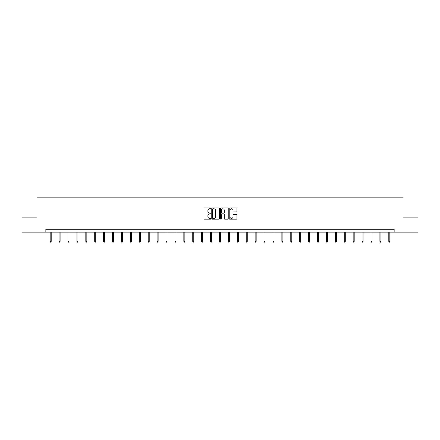 <?xml version="1.0" encoding="UTF-8"?>
<svg xmlns="http://www.w3.org/2000/svg" width="440" height="440" viewBox="0 0 440 440"><rect width="100%" height="100%" fill="white"/><g stroke="black" fill="none" stroke-linecap="round" stroke-linejoin="round"><path stroke-width="0.66" d="M210.859 208.351A0.391 0.391 0 0 0 210.469 207.961L204.512 207.961A0.561 0.561 0 0 0 203.951 208.522L203.951 218.614A0.561 0.561 0 0 0 204.512 219.175L210.469 219.175A0.391 0.391 0 0 0 210.859 218.785A0.391 0.391 0 0 0 210.469 218.389L209.698 218.389A1.793 1.793 0 0 1 207.9 216.596L207.9 215.754A1.793 1.793 0 0 1 209.698 213.961L210.469 213.961A0.391 0.391 0 0 0 210.859 213.565A0.391 0.391 0 0 0 210.469 213.174L209.698 213.174A1.793 1.793 0 0 1 207.9 211.382L207.9 210.54A1.793 1.793 0 0 1 209.698 208.747L210.469 208.747A0.391 0.391 0 0 0 210.859 208.351M236.39 211.915A0.561 0.561 0 0 0 236.946 211.354L236.946 208.522A0.561 0.561 0 0 0 236.39 207.961L229.774 207.961A0.561 0.561 0 0 0 229.213 208.522L229.213 218.614A0.561 0.561 0 0 0 229.774 219.175L236.39 219.175A0.561 0.561 0 0 0 236.946 218.614L236.946 215.193A0.561 0.561 0 0 0 236.39 214.632L233.558 214.632A0.561 0.561 0 0 0 232.997 215.193L232.997 216.893A1.502 1.502 0 0 1 231.495 218.389A1.502 1.502 0 0 1 229.994 216.893L229.994 210.243A1.502 1.502 0 0 1 231.495 208.747A1.502 1.502 0 0 1 232.997 210.243L232.997 211.354A0.561 0.561 0 0 0 233.558 211.915L236.39 211.915M45.848 232.133L22 232.133L22 217.85L36.938 217.85L36.938 197.857L403.062 197.857L403.062 217.85L418 217.85L418 232.133L394.152 232.133L394.152 229.279L45.848 229.279L45.848 232.133L394.152 232.133M219.511 208.522A0.561 0.561 0 0 0 218.95 207.961L212.333 207.961A0.561 0.561 0 0 0 211.772 208.522L211.772 218.614A0.561 0.561 0 0 0 212.333 219.175L218.95 219.175A0.561 0.561 0 0 0 219.511 218.614L219.511 208.522M221.051 207.961L227.667 207.961A0.561 0.561 0 0 1 228.228 208.522L228.228 218.614A0.561 0.561 0 0 1 227.667 219.175L224.835 219.175A0.561 0.561 0 0 1 224.274 218.614L224.274 214.522A0.561 0.561 0 0 0 223.713 213.961L221.837 213.961A0.561 0.561 0 0 0 221.276 214.522L221.276 218.785A0.391 0.391 0 0 1 220.886 219.175A0.391 0.391 0 0 1 220.49 218.785L220.49 208.522A0.561 0.561 0 0 1 221.051 207.961M212.949 208.747A0.391 0.391 0 0 0 212.559 209.138L212.559 217.998A0.391 0.391 0 0 0 212.949 218.389L213.763 218.389A1.793 1.793 0 0 0 215.556 216.596L215.556 210.54A1.793 1.793 0 0 0 213.763 208.747L212.949 208.747M224.274 210.276A1.502 1.502 0 0 0 222.778 208.774A1.502 1.502 0 0 0 221.276 210.276L221.276 212.614A0.561 0.561 0 0 0 221.837 213.174L223.713 213.174A0.561 0.561 0 0 0 224.274 212.614L224.274 210.276M51.194 241.401L50.963 242.143L50.391 242.143L50.166 241.401L51.194 241.401L51.194 232.133M50.166 241.401L50.166 232.133M60.104 241.401L59.873 242.143L59.301 242.143L59.076 241.401L60.104 241.401L60.104 232.133M59.076 241.401L59.076 232.133M69.014 241.401L68.788 242.143L68.217 242.143L67.986 241.401L69.014 241.401L69.014 232.133M67.986 241.401L67.986 232.133M77.924 241.401L77.699 242.143L77.127 242.143L76.901 241.401L77.924 241.401L77.924 232.133M76.901 241.401L76.901 232.133M86.84 241.401L86.609 242.143L86.037 242.143L85.811 241.401L86.84 241.401L86.84 232.133M85.811 241.401L85.811 232.133M95.75 241.401L95.524 242.143L94.952 242.143L94.721 241.401L95.75 241.401L95.75 232.133M94.721 241.401L94.721 232.133M104.66 241.401L104.434 242.143L103.862 242.143L103.631 241.401L104.66 241.401L104.66 232.133M103.631 241.401L103.631 232.133M113.575 241.401L113.344 242.143L112.772 242.143L112.547 241.401L113.575 241.401L113.575 232.133M112.547 241.401L112.547 232.133M122.485 241.401L122.26 242.143L121.688 242.143L121.457 241.401L122.485 241.401L122.485 232.133M121.457 241.401L121.457 232.133M131.395 241.401L131.17 242.143L130.597 242.143L130.367 241.401L131.395 241.401L131.395 232.133M130.367 241.401L130.367 232.133M140.311 241.401L140.079 242.143L139.508 242.143L139.282 241.401L140.311 241.401L140.311 232.133M139.282 241.401L139.282 232.133M149.221 241.401L148.989 242.143L148.423 242.143L148.192 241.401L149.221 241.401L149.221 232.133M148.192 241.401L148.192 232.133M158.131 241.401L157.905 242.143L157.333 242.143L157.102 241.401L158.131 241.401L158.131 232.133M157.102 241.401L157.102 232.133M167.046 241.401L166.815 242.143L166.243 242.143L166.018 241.401L167.046 241.401L167.046 232.133M166.018 241.401L166.018 232.133M175.956 241.401L175.725 242.143L175.159 242.143L174.928 241.401L175.956 241.401L175.956 232.133M174.928 241.401L174.928 232.133M184.866 241.401L184.641 242.143L184.069 242.143L183.838 241.401L184.866 241.401L184.866 232.133M183.838 241.401L183.838 232.133M193.781 241.401L193.551 242.143L192.979 242.143L192.753 241.401L193.781 241.401L193.781 232.133M192.753 241.401L192.753 232.133M202.691 241.401L202.461 242.143L201.889 242.143L201.663 241.401L202.691 241.401L202.691 232.133M201.663 241.401L201.663 232.133M211.602 241.401L211.376 242.143L210.804 242.143L210.573 241.401L211.602 241.401L211.602 232.133M210.573 241.401L210.573 232.133M220.512 241.401L220.286 242.143L219.714 242.143L219.489 241.401L220.512 241.401L220.512 232.133M219.489 241.401L219.489 232.133M229.427 241.401L229.196 242.143L228.624 242.143L228.399 241.401L229.427 241.401L229.427 232.133M228.399 241.401L228.399 232.133M238.337 241.401L238.112 242.143L237.54 242.143L237.309 241.401L238.337 241.401L238.337 232.133M237.309 241.401L237.309 232.133M247.247 241.401L247.022 242.143L246.45 242.143L246.219 241.401L247.247 241.401L247.247 232.133M246.219 241.401L246.219 232.133M256.163 241.401L255.931 242.143L255.36 242.143L255.134 241.401L256.163 241.401L256.163 232.133M255.134 241.401L255.134 232.133M265.072 241.401L264.841 242.143L264.275 242.143L264.044 241.401L265.072 241.401L265.072 232.133M264.044 241.401L264.044 232.133M273.983 241.401L273.757 242.143L273.185 242.143L272.954 241.401L273.983 241.401L273.983 232.133M272.954 241.401L272.954 232.133M282.898 241.401L282.667 242.143L282.095 242.143L281.87 241.401L282.898 241.401L282.898 232.133M281.87 241.401L281.87 232.133M291.808 241.401L291.577 242.143L291.011 242.143L290.78 241.401L291.808 241.401L291.808 232.133M290.78 241.401L290.78 232.133M300.718 241.401L300.493 242.143L299.921 242.143L299.69 241.401L300.718 241.401L300.718 232.133M299.69 241.401L299.69 232.133M309.634 241.401L309.402 242.143L308.831 242.143L308.605 241.401L309.634 241.401L309.634 232.133M308.605 241.401L308.605 232.133M318.543 241.401L318.312 242.143L317.741 242.143L317.515 241.401L318.543 241.401L318.543 232.133M317.515 241.401L317.515 232.133M327.454 241.401L327.228 242.143L326.656 242.143L326.425 241.401L327.454 241.401L327.454 232.133M326.425 241.401L326.425 232.133M336.369 241.401L336.138 242.143L335.566 242.143L335.341 241.401L336.369 241.401L336.369 232.133M335.341 241.401L335.341 232.133M345.279 241.401L345.048 242.143L344.476 242.143L344.25 241.401L345.279 241.401L345.279 232.133M344.25 241.401L344.25 232.133M354.189 241.401L353.964 242.143L353.392 242.143L353.161 241.401L354.189 241.401L354.189 232.133M353.161 241.401L353.161 232.133M363.099 241.401L362.874 242.143L362.302 242.143L362.076 241.401L363.099 241.401L363.099 232.133M362.076 241.401L362.076 232.133M372.014 241.401L371.784 242.143L371.212 242.143L370.986 241.401L372.014 241.401L372.014 232.133M370.986 241.401L370.986 232.133M380.925 241.401L380.699 242.143L380.127 242.143L379.896 241.401L380.925 241.401L380.925 232.133M379.896 241.401L379.896 232.133M389.834 241.401L389.609 242.143L389.037 242.143L388.806 241.401L389.834 241.401L389.834 232.133M388.806 241.401L388.806 232.133"/></g></svg>
